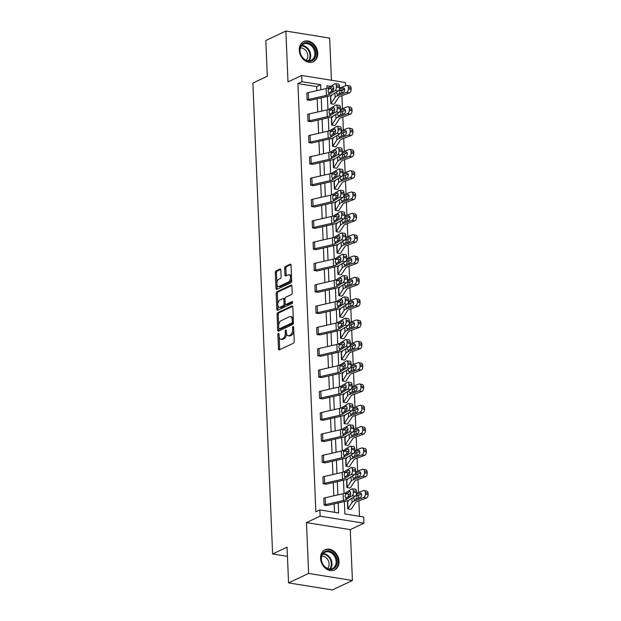 <?xml version="1.0" encoding="UTF-8"?>
<svg xmlns="http://www.w3.org/2000/svg" width="621" height="621" viewBox="0 0 621 621"><rect width="100%" height="100%" fill="white"/><g stroke="black" fill="none" stroke-linecap="round" stroke-linejoin="round"><path stroke-width="0.93" d="M278.402 333.438A0.986 0.536 -80.9 0 0 277.89 334.634L278.487 348.893A1.405 0.768 -80.9 0 0 279.054 349.91A1.405 0.768 -80.9 0 0 279.334 349.864L293.508 343.172A1.405 0.768 -80.9 0 0 294.238 341.465L293.64 327.205A0.986 0.536 -80.9 0 0 293.244 326.499A0.986 0.536 -80.9 0 0 293.05 326.53A0.986 0.536 -80.9 0 0 292.538 327.725L292.615 329.572A4.494 2.453 -80.9 0 1 290.279 335.053L289.099 335.612A4.494 2.453 -80.9 0 1 288.198 335.759A4.494 2.453 -80.9 0 1 286.397 332.507L286.32 330.659A0.986 0.536 -80.9 0 0 285.924 329.953A0.986 0.536 -80.9 0 0 285.73 329.984A0.986 0.536 -80.9 0 0 285.218 331.179L285.295 333.027A4.494 2.453 -80.9 0 1 282.951 338.507L281.771 339.066A4.494 2.453 -80.9 0 1 280.878 339.213A4.494 2.453 -80.9 0 1 279.07 335.961L278.992 334.114A0.986 0.536 -80.9 0 0 278.596 333.407A0.986 0.536 -80.9 0 0 278.402 333.438M317.727 53.142A11.162 8.756 -115.3 0 1 313.256 61.758A11.162 8.756 -115.3 0 1 299.26 50.177A11.162 8.756 -115.3 0 1 303.731 41.56A11.162 8.756 -115.3 0 1 317.727 53.142M339.027 561.361A11.162 8.756 -115.3 0 1 334.556 569.969A11.162 8.756 -115.3 0 1 320.56 558.395A11.162 8.756 -115.3 0 1 325.031 549.779A11.162 8.756 -115.3 0 1 339.027 561.361M352.41 580.488L332.351 589.95L288.555 582.902L308.614 573.439L352.41 580.488L350.275 529.635L363.914 523.2L320.125 516.16L319.862 509.934L338.624 512.954L338.204 502.971M331.443 80.256L329.673 38.098L285.877 31.05L288.012 81.902L301.651 75.467L345.447 82.508L345.579 85.783M288.555 582.902L287.057 547.163L272.611 553.971L252.879 83.074L267.317 76.259L265.819 40.512L285.877 31.05M280.847 269.995A1.405 0.768 -80.9 0 0 280.281 268.978A1.405 0.768 -80.9 0 0 280.001 269.025L276.019 270.903A1.405 0.768 -80.9 0 0 275.289 272.619L275.957 288.447A1.405 0.768 -80.9 0 0 276.516 289.464A1.405 0.768 -80.9 0 0 276.795 289.417L290.977 282.734A1.405 0.768 -80.9 0 0 291.707 281.018L291.039 265.183A1.405 0.768 -80.9 0 0 290.481 264.173A1.405 0.768 -80.9 0 0 290.201 264.212L285.396 266.479A1.405 0.768 -80.9 0 0 284.666 268.194L284.946 274.971A1.405 0.768 -80.9 0 0 285.513 275.988A1.405 0.768 -80.9 0 0 285.792 275.941L288.175 274.816A3.757 2.049 -80.9 0 1 288.92 274.699A3.757 2.049 -80.9 0 1 290.426 278.068A3.757 2.049 -80.9 0 1 288.478 281.996L279.139 286.397A3.757 2.049 -80.9 0 1 278.394 286.522A3.757 2.049 -80.9 0 1 276.888 283.145A3.757 2.049 -80.9 0 1 278.845 279.217L280.397 278.487A1.405 0.768 -80.9 0 0 281.127 276.772L280.847 269.995M350.275 529.635L306.479 522.595L308.614 573.439M306.479 522.595L320.125 516.16M316.834 90.666L316.663 86.591L297.901 83.579L315.848 511.828L319.862 509.934M297.901 83.579L301.915 81.685L301.651 75.467M277.773 312.627A1.405 0.768 -80.9 0 0 277.044 314.342L277.703 330.178A1.405 0.768 -80.9 0 0 278.27 331.195A1.405 0.768 -80.9 0 0 278.55 331.148L292.724 324.457A1.405 0.768 -80.9 0 0 293.454 322.741L292.794 306.914A1.405 0.768 -80.9 0 0 292.227 305.897A1.405 0.768 -80.9 0 0 291.948 305.943L277.773 312.627L278.953 312.821A1.405 0.768 -80.9 0 0 278.224 314.536L278.674 325.357M276.826 309.312L276.166 293.477A1.405 0.768 -80.9 0 1 276.896 291.769L291.07 285.078A1.405 0.768 -80.9 0 1 291.35 285.031A1.405 0.768 -80.9 0 1 291.917 286.048L292.204 292.825A1.405 0.768 -80.9 0 1 291.466 294.54L285.722 297.249A1.405 0.768 -80.9 0 0 284.992 298.965L285.179 303.459A1.405 0.768 -80.9 0 0 285.745 304.476A1.405 0.768 -80.9 0 0 286.025 304.43L292.01 301.604A0.986 0.536 -80.9 0 1 292.204 301.573A0.986 0.536 -80.9 0 1 292.592 302.458A0.986 0.536 -80.9 0 1 292.087 303.483L277.672 310.283A1.405 0.768 -80.9 0 1 277.393 310.329A1.405 0.768 -80.9 0 1 276.826 309.312L278.014 309.506L277.828 305.004M272.611 553.971L287.445 556.362M331.404 118.215A1.428 0.419 177.6 0 0 331.622 118.052L331.909 124.883A1.428 0.419 177.6 0 1 331.692 125.046L331.404 118.215L331.676 125.054L334.649 125.527A5.007 1.467 177.6 0 0 335.418 124.953L339.501 118.673A7.157 2.096 -2.4 0 1 341.146 117.625L350.26 114.225L347.574 113.635A2.864 1.832 -77.6 0 0 349.351 110.204L352.037 110.794A2.864 1.832 102.4 0 1 350.26 114.225M333.19 160.862A1.428 0.419 177.6 0 0 333.415 160.699L333.702 167.53A1.428 0.419 177.6 0 1 333.477 167.693L333.19 160.862L333.461 167.701L336.435 168.175A5.007 1.467 177.6 0 0 337.203 167.6L341.286 161.32A7.157 2.096 -2.4 0 1 342.932 160.272L352.045 156.88L349.367 156.282A2.864 1.832 -77.6 0 0 351.137 152.851L353.823 153.441A2.864 1.832 102.4 0 1 352.045 156.88M334.983 203.509A1.428 0.419 177.6 0 0 335.2 203.346L335.487 210.177A1.428 0.419 177.6 0 1 335.262 210.348L334.983 203.509L335.247 210.356L338.228 210.822A5.007 1.467 177.6 0 0 338.996 210.247L343.071 203.967A7.157 2.096 -2.4 0 1 344.717 202.92L353.838 199.527L351.152 198.93A2.864 1.832 -77.6 0 0 352.922 195.499L355.608 196.089A2.864 1.832 102.4 0 1 353.838 199.527M337.04 253.003L336.768 246.157L337.04 253.003L340.013 253.469A5.007 1.467 177.6 0 0 340.782 252.894L344.857 246.615A7.157 2.096 -2.4 0 1 346.51 245.567L355.623 242.174L352.938 241.577A2.864 1.832 -77.6 0 0 354.715 238.146L357.401 238.736A2.864 1.832 102.4 0 1 355.623 242.174M338.554 288.804A1.428 0.419 177.6 0 0 338.771 288.641L339.058 295.48A1.428 0.419 177.6 0 1 338.841 295.643L338.554 288.804L338.825 295.65L341.798 296.116A5.007 1.467 177.6 0 0 342.567 295.542L346.65 289.262A7.157 2.096 -2.4 0 1 348.296 288.214L357.409 284.822L354.723 284.232A2.864 1.832 -77.6 0 0 356.501 280.793L359.186 281.383A2.864 1.832 102.4 0 1 357.409 284.822M340.339 331.451A1.428 0.419 177.6 0 0 340.564 331.288L340.851 338.127A1.428 0.419 177.6 0 1 340.626 338.29L340.339 331.451L340.611 338.298L343.584 338.763A5.007 1.467 177.6 0 0 344.36 338.189L348.435 331.909A7.157 2.096 -2.4 0 1 350.081 330.861L359.202 327.469L356.516 326.879A2.864 1.832 -77.6 0 0 358.286 323.44L360.972 324.03A2.864 1.832 102.4 0 1 359.202 327.469M342.117 374.106L342.132 374.098A1.428 0.419 177.6 0 0 342.35 373.935L342.637 380.774A1.428 0.419 177.6 0 1 342.419 380.937L342.117 374.106L342.396 380.945L345.377 381.41A5.007 1.467 177.6 0 0 346.145 380.836L350.221 374.556A7.157 2.096 -2.4 0 1 351.874 373.508L360.987 370.116L358.301 369.526A2.864 1.832 -77.6 0 0 360.079 366.087L362.757 366.677A2.864 1.832 102.4 0 1 360.987 370.116M343.918 416.745A1.428 0.419 177.6 0 0 344.135 416.582L344.422 423.421A1.428 0.419 177.6 0 1 344.205 423.584L343.918 416.745L344.189 423.592L347.162 424.058A5.007 1.467 177.6 0 0 347.931 423.483L352.014 417.203A7.157 2.096 -2.4 0 1 353.66 416.155L362.773 412.763L360.087 412.173A2.864 1.832 -77.6 0 0 361.864 408.734L364.55 409.324A2.864 1.832 102.4 0 1 362.773 412.763M345.975 466.239L345.687 459.4L345.975 466.239L348.948 466.705A5.007 1.467 177.6 0 0 349.716 466.138L353.799 459.85A7.157 2.096 -2.4 0 1 355.445 458.803L364.558 455.41L361.88 454.82A2.864 1.832 -77.6 0 0 363.65 451.382L366.336 451.972A2.864 1.832 102.4 0 1 364.558 455.41M347.473 502.047L347.488 502.047A1.428 0.419 177.6 0 0 347.713 501.877L348.001 508.715A1.428 0.419 177.6 0 1 347.776 508.878L347.473 502.047L347.76 508.886L350.741 509.352A5.007 1.467 177.6 0 0 351.509 508.785L355.585 502.498A7.157 2.096 -2.4 0 1 357.23 501.45L366.351 498.058L363.665 497.468A2.864 1.832 -77.6 0 0 365.435 494.029L368.121 494.619A2.864 1.832 102.4 0 1 366.351 498.058M359.536 516.323L358.884 500.837M358.767 498.042L358.651 495.232M358.534 492.437L357.991 479.513M357.875 476.718L357.758 473.908M357.642 471.114L357.098 458.189M356.982 455.395L356.865 452.585M356.749 449.79L356.206 436.866M356.089 434.071L355.973 431.261M355.856 428.467L355.313 415.542M355.196 412.748L355.08 409.938M354.964 407.143L354.42 394.219M354.304 391.424L354.187 388.614M354.063 385.82L353.528 372.895M353.411 370.093L353.287 367.29M353.17 364.496L352.635 351.571M352.511 348.769L352.394 345.967M352.278 343.165L351.734 330.248M351.618 327.446L351.502 324.643M351.385 321.841L350.842 308.924M350.725 306.122L350.609 303.32M350.492 300.517L349.949 287.601M349.833 284.798L349.716 281.996M349.6 279.194L349.056 266.277M348.94 263.475L348.823 260.673M348.707 257.87L348.164 244.953M348.047 242.151L347.931 239.349M347.814 236.547L347.271 223.63M347.155 220.828L347.03 218.025M346.914 215.223L346.378 202.299M346.254 199.504L346.138 196.702M346.021 193.899L345.478 180.975M345.361 178.18L345.245 175.37M345.129 172.576L344.585 159.651M344.469 156.857L344.352 154.047M344.236 151.252L343.692 138.328M343.576 135.533L343.46 132.723M343.343 129.929L342.8 117.004M342.683 114.21L342.567 111.4M342.45 108.605L341.907 95.681M341.791 92.886L341.697 90.619L340.665 90.456M333.601 89.323L332.103 89.082M346.58 480.724L346.596 480.716A1.428 0.419 177.6 0 0 346.821 480.553L347.108 487.392A1.428 0.419 177.6 0 1 346.883 487.555L346.58 480.724L346.867 487.563L349.84 488.028A5.007 1.467 177.6 0 0 350.609 487.462L354.692 481.174A7.157 2.096 -2.4 0 1 356.338 480.126L365.451 476.734L362.773 476.144A2.864 1.832 -77.6 0 0 364.543 472.705L367.228 473.295A2.864 1.832 102.4 0 1 365.451 476.734M344.795 438.077L344.81 438.069A1.428 0.419 177.6 0 0 345.028 437.906L345.315 444.745A1.428 0.419 177.6 0 1 345.097 444.908L344.795 438.077L345.082 444.915L348.055 445.381A5.007 1.467 177.6 0 0 348.823 444.807L352.907 438.527A7.157 2.096 -2.4 0 1 354.552 437.479L363.665 434.087L360.98 433.497A2.864 1.832 -77.6 0 0 362.757 430.058L365.443 430.648A2.864 1.832 102.4 0 1 363.665 434.087M343.009 395.43L343.025 395.422A1.428 0.419 177.6 0 0 343.242 395.259L343.529 402.098A1.428 0.419 177.6 0 1 343.312 402.261L343.009 395.43L343.297 402.268L346.27 402.734A5.007 1.467 177.6 0 0 347.038 402.16L351.113 395.88A7.157 2.096 -2.4 0 1 352.767 394.832L361.88 391.44L359.194 390.85A2.864 1.832 -77.6 0 0 360.972 387.411L363.65 388.001A2.864 1.832 102.4 0 1 361.88 391.44M341.503 359.621L341.24 352.775L341.503 359.621L344.484 360.087A5.007 1.467 177.6 0 0 345.253 359.512L349.328 353.233A7.157 2.096 -2.4 0 1 350.974 352.185L360.095 348.792L357.409 348.202A2.864 1.832 -77.6 0 0 359.179 344.764L361.864 345.354A2.864 1.832 102.4 0 1 360.095 348.792M339.446 310.127A1.428 0.419 177.6 0 0 339.671 309.964L339.951 316.803A1.428 0.419 177.6 0 1 339.734 316.966L339.446 310.127L339.718 316.974L342.691 317.44A5.007 1.467 177.6 0 0 343.46 316.865L347.543 310.585A7.157 2.096 -2.4 0 1 349.188 309.537L358.301 306.145L355.623 305.555A2.864 1.832 -77.6 0 0 357.393 302.116L360.079 302.706A2.864 1.832 102.4 0 1 358.301 306.145M337.661 267.48A1.428 0.419 177.6 0 0 337.878 267.317L338.166 274.156A1.428 0.419 177.6 0 1 337.948 274.319L337.661 267.48L337.933 274.327L340.906 274.793A5.007 1.467 177.6 0 0 341.674 274.218L345.757 267.938A7.157 2.096 -2.4 0 1 347.403 266.89L356.516 263.498L353.83 262.908A2.864 1.832 -77.6 0 0 355.608 259.469L358.294 260.059A2.864 1.832 102.4 0 1 356.516 263.498M335.876 224.833A1.428 0.419 177.6 0 0 336.093 224.67L336.38 231.509A1.428 0.419 177.6 0 1 336.163 231.672L335.876 224.833L336.147 231.68L339.12 232.145A5.007 1.467 177.6 0 0 339.889 231.571L343.964 225.291A7.157 2.096 -2.4 0 1 345.618 224.243L354.731 220.851L352.045 220.253A2.864 1.832 -77.6 0 0 353.823 216.822L356.501 217.412A2.864 1.832 102.4 0 1 354.731 220.851M334.082 182.186A1.428 0.419 177.6 0 0 334.308 182.023L334.595 188.854A1.428 0.419 177.6 0 1 334.37 189.025L334.082 182.186L334.354 189.025L337.335 189.498A5.007 1.467 177.6 0 0 338.103 188.924L342.179 182.644A7.157 2.096 -2.4 0 1 343.824 181.596L352.945 178.204L350.26 177.606A2.864 1.832 -77.6 0 0 352.029 174.175L354.715 174.765A2.864 1.832 102.4 0 1 352.945 178.204M332.297 139.539A1.428 0.419 177.6 0 0 332.514 139.376L332.802 146.207A1.428 0.419 177.6 0 1 332.584 146.37L332.297 139.539L332.569 146.377L335.542 146.851A5.007 1.467 177.6 0 0 336.31 146.277L340.393 139.997A7.157 2.096 -2.4 0 1 342.039 138.949L351.152 135.549L348.474 134.959A2.864 1.832 -77.6 0 0 350.244 131.528L352.93 132.118A2.864 1.832 102.4 0 1 351.152 135.549M330.783 103.73L330.512 96.892L330.783 103.73L333.756 104.204A5.007 1.467 177.6 0 0 334.525 103.629L338.6 97.35A7.157 2.096 -2.4 0 1 340.254 96.302L349.367 92.902L346.681 92.312A2.864 1.832 -77.6 0 0 348.459 88.873L351.144 89.471A2.864 1.832 102.4 0 1 349.367 92.902M344.376 501.566L344.896 513.963L363.658 516.982L363.914 523.2M341.697 90.619L344.616 89.245M330.76 86.327L326.949 85.714L327.057 88.306M327.391 96.41L327.95 109.63M328.292 117.734L328.843 130.953M329.184 139.057L329.735 152.277M330.077 160.381L330.628 173.601M330.97 181.705L331.521 194.924M331.862 203.028L332.414 216.248M332.755 224.352L333.314 237.571M333.648 245.675L334.207 258.895M334.54 266.999L335.099 280.218M335.441 288.323L335.992 301.542M336.334 309.646L336.885 322.866M337.226 330.977L337.777 344.189M338.119 352.301L338.67 365.513M339.012 373.625L339.563 386.836M339.904 394.948L340.463 408.16M340.797 416.272L341.356 429.484M341.697 437.595L342.249 450.807M342.59 458.919L343.141 472.139M343.483 480.243L344.034 493.462M340.091 87.825L339.54 87.74M320.886 89.742L320.669 84.704L301.915 81.685M337.863 494.898L337.312 481.648M336.97 473.575L336.419 460.324M336.077 452.251L335.519 439M335.185 430.927L334.626 417.677M334.292 409.604L333.733 396.353M333.399 388.28L332.84 375.03M332.499 366.957L331.948 353.706M331.606 345.633L331.055 332.382M330.714 324.309L330.162 311.059M329.821 302.986L329.262 289.728M328.928 281.662L328.369 268.404M328.035 260.339L327.477 247.08M327.143 239.007L326.584 225.757M326.242 217.684L325.691 204.433M325.35 196.36L324.799 183.11M324.457 175.037L323.906 161.786M323.564 153.713L323.013 140.462M322.672 132.389L322.113 119.139M321.779 111.066L321.22 97.815M316.663 86.591L320.669 84.704M334.502 512.294L334.152 503.895M333.811 495.822L333.26 482.571M332.918 474.498L332.367 461.248M332.025 453.175L331.467 439.924M331.133 431.851L330.574 418.601M330.24 410.528L329.681 397.277M329.347 389.204L328.788 375.946M328.447 367.88L327.896 354.622M327.554 346.557L327.003 333.298M326.662 325.225L326.11 311.975M325.769 303.902L325.21 290.651M324.876 282.578L324.317 269.328M323.983 261.255L323.425 248.004M323.091 239.931L322.532 226.681M322.19 218.608L321.639 205.357M321.298 197.284L320.746 184.033M320.405 175.96L319.854 162.71M319.512 154.637L318.953 141.386M318.62 133.313L318.061 120.063M317.727 111.99L317.168 98.739M339.532 87.445A2.864 1.273 96.3 0 1 338.352 90.977L332.103 94.827A10.736 3.152 177.6 0 1 328.354 96.193L310.492 100.26A1.428 0.419 -2.4 0 0 310.081 100.392L307.108 99.927L306.836 93.08A5.007 1.467 -2.4 0 1 308.272 92.614L326.126 88.547A7.157 2.096 177.6 0 0 328.625 87.639L334.882 83.788A2.864 1.273 -83.7 0 1 335.309 83.672A2.864 1.273 -83.7 0 1 336.287 85.721L336.349 87.087L339.532 87.445L339.477 86.071L336.287 85.721M340.424 108.768A2.864 1.273 96.3 0 1 339.245 112.3L332.996 116.15A10.736 3.152 177.6 0 1 329.246 117.516L311.385 121.584A1.428 0.419 -2.4 0 0 310.981 121.716L308 121.25L307.729 114.404A5.007 1.467 -2.4 0 1 309.165 113.938L327.019 109.878A7.157 2.096 177.6 0 0 329.518 108.962L335.775 105.112A2.864 1.273 -83.7 0 1 336.202 104.996A2.864 1.273 -83.7 0 1 337.18 107.045L337.242 108.411L340.424 108.768L340.37 107.394L337.18 107.045M341.317 130.092A2.864 1.273 96.3 0 1 340.137 133.624L333.888 137.474A10.736 3.152 177.6 0 1 330.139 138.84L312.278 142.908A1.428 0.419 -2.4 0 0 311.874 143.04L308.893 142.574L308.629 135.727A5.007 1.467 -2.4 0 1 310.058 135.262L327.911 131.202A7.157 2.096 177.6 0 0 330.419 130.286L336.667 126.436A2.864 1.273 -83.7 0 1 337.094 126.319A2.864 1.273 -83.7 0 1 338.072 128.368L338.135 129.735L341.317 130.092L341.263 128.718L338.072 128.368M342.218 151.415A2.864 1.273 96.3 0 1 341.03 154.947L334.781 158.797A10.736 3.152 177.6 0 1 331.032 160.164L313.17 164.231A1.428 0.419 -2.4 0 0 312.767 164.363L309.794 163.897L309.522 157.051A5.007 1.467 -2.4 0 1 310.95 156.585L328.812 152.525A7.157 2.096 177.6 0 0 331.311 151.609L337.56 147.759A2.864 1.273 -83.7 0 1 337.987 147.643A2.864 1.273 -83.7 0 1 338.973 149.692L339.027 151.058L342.218 151.415L342.155 150.049L338.973 149.692M343.11 172.739A2.864 1.273 96.3 0 1 341.93 176.271L335.674 180.121A10.736 3.152 177.6 0 1 331.925 181.487L314.071 185.555A1.428 0.419 -2.4 0 0 313.659 185.687L310.686 185.221L310.415 178.374A5.007 1.467 -2.4 0 1 311.843 177.909L329.704 173.849A7.157 2.096 177.6 0 0 332.204 172.933L338.453 169.083A2.864 1.273 -83.7 0 1 338.887 168.966A2.864 1.273 -83.7 0 1 339.866 171.016L339.92 172.382L343.11 172.739L343.048 171.373L339.866 171.016M344.003 194.062A2.864 1.273 96.3 0 1 342.823 197.594L336.566 201.445A10.736 3.152 177.6 0 1 332.817 202.811L314.963 206.878A1.428 0.419 -2.4 0 0 314.552 207.01L311.579 206.545L311.307 199.698A5.007 1.467 -2.4 0 1 312.736 199.232L330.597 195.173A7.157 2.096 177.6 0 0 333.097 194.257L339.345 190.406A2.864 1.273 -83.7 0 1 339.78 190.29A2.864 1.273 -83.7 0 1 340.758 192.339L340.813 193.705L344.003 194.062L343.941 192.696L340.758 192.339M344.896 215.386A2.864 1.273 96.3 0 1 343.716 218.918L337.467 222.768A10.736 3.152 177.6 0 1 333.71 224.134L315.856 228.202A1.428 0.419 -2.4 0 0 315.445 228.334L312.472 227.868L312.2 221.022A5.007 1.467 -2.4 0 1 313.628 220.556L331.49 216.496A7.157 2.096 177.6 0 0 333.989 215.58L340.238 211.73A2.864 1.273 -83.7 0 1 340.673 211.614A2.864 1.273 -83.7 0 1 341.651 213.663L341.705 215.029L344.896 215.386L344.841 214.02L341.651 213.663M345.788 236.71A2.864 1.273 96.3 0 1 344.608 240.242L338.36 244.092A10.736 3.152 177.6 0 1 334.61 245.458L316.749 249.526A1.428 0.419 -2.4 0 0 316.337 249.658L313.364 249.192L313.093 242.353A5.007 1.467 -2.4 0 1 314.529 241.887L332.382 237.82A7.157 2.096 177.6 0 0 334.882 236.904L341.139 233.054A2.864 1.273 -83.7 0 1 341.566 232.945A2.864 1.273 -83.7 0 1 342.544 234.986L342.606 236.353L345.788 236.71L345.734 235.343L342.544 234.986M346.681 258.033A2.864 1.273 96.3 0 1 345.501 261.565L339.252 265.415A10.736 3.152 177.6 0 1 335.503 266.782L317.642 270.849A1.428 0.419 -2.4 0 0 317.23 270.981L314.257 270.515L313.985 263.677A5.007 1.467 -2.4 0 1 315.421 263.211L333.275 259.143A7.157 2.096 177.6 0 0 335.775 258.227L342.031 254.377A2.864 1.273 -83.7 0 1 342.458 254.268A2.864 1.273 -83.7 0 1 343.436 256.31L343.498 257.676L346.681 258.033L346.627 256.667L343.436 256.31M347.574 279.357A2.864 1.273 96.3 0 1 346.394 282.889L340.145 286.747A10.736 3.152 177.6 0 1 336.396 288.105L318.534 292.173A1.428 0.419 -2.4 0 0 318.131 292.305L315.15 291.839L314.886 285A5.007 1.467 -2.4 0 1 316.314 284.534L334.168 280.467A7.157 2.096 177.6 0 0 336.675 279.559L342.924 275.701A2.864 1.273 -83.7 0 1 343.351 275.592A2.864 1.273 -83.7 0 1 344.329 277.634L344.391 279L347.574 279.357L347.519 277.991L344.329 277.634M348.474 300.68A2.864 1.273 96.3 0 1 347.286 304.212L341.038 308.07A10.736 3.152 177.6 0 1 337.288 309.429L319.427 313.496A1.428 0.419 -2.4 0 0 319.023 313.628L316.042 313.163L315.779 306.324A5.007 1.467 -2.4 0 1 317.207 305.858L335.068 301.79A7.157 2.096 177.6 0 0 337.568 300.882L343.817 297.024A2.864 1.273 -83.7 0 1 344.244 296.916A2.864 1.273 -83.7 0 1 345.229 298.957L345.284 300.323L348.474 300.68L348.412 299.314L345.229 298.957M349.367 322.004A2.864 1.273 96.3 0 1 348.187 325.536L341.93 329.394A10.736 3.152 177.6 0 1 338.181 330.752L320.327 334.82A1.428 0.419 -2.4 0 0 319.916 334.952L316.943 334.486L316.671 327.647A5.007 1.467 -2.4 0 1 318.099 327.182L335.961 323.114A7.157 2.096 177.6 0 0 338.461 322.206L344.709 318.348A2.864 1.273 -83.7 0 1 345.144 318.239A2.864 1.273 -83.7 0 1 346.122 320.281L346.176 321.647L349.367 322.004L349.305 320.638L346.122 320.281M350.26 343.328A2.864 1.273 96.3 0 1 349.08 346.86L342.823 350.718A10.736 3.152 177.6 0 1 339.074 352.076L321.22 356.144A1.428 0.419 -2.4 0 0 320.809 356.275L317.836 355.81L317.564 348.971A5.007 1.467 -2.4 0 1 318.992 348.505L336.854 344.438A7.157 2.096 177.6 0 0 339.353 343.529L345.602 339.671A2.864 1.273 -83.7 0 1 346.037 339.563A2.864 1.273 -83.7 0 1 347.015 341.604L347.069 342.971L350.26 343.328L350.197 341.961L347.015 341.604M351.152 364.651A2.864 1.273 96.3 0 1 349.972 368.183L343.724 372.041A10.736 3.152 177.6 0 1 339.966 373.407L322.113 377.467A1.428 0.419 -2.4 0 0 321.701 377.599L318.728 377.133L318.457 370.295A5.007 1.467 -2.4 0 1 319.885 369.829L337.746 365.761A7.157 2.096 177.6 0 0 340.246 364.853L346.495 360.995A2.864 1.273 -83.7 0 1 346.929 360.886A2.864 1.273 -83.7 0 1 347.907 362.928L347.962 364.294L351.152 364.651L351.098 363.285L347.907 362.928M352.045 385.975A2.864 1.273 96.3 0 1 350.865 389.507L344.616 393.365A10.736 3.152 177.6 0 1 340.859 394.731L323.005 398.791A1.428 0.419 -2.4 0 0 322.594 398.93L319.621 398.457L319.349 391.618A5.007 1.467 -2.4 0 1 320.785 391.152L338.639 387.085A7.157 2.096 177.6 0 0 341.139 386.177L347.387 382.319A2.864 1.273 -83.7 0 1 347.822 382.21A2.864 1.273 -83.7 0 1 348.8 384.252L348.855 385.618L352.045 385.975L351.991 384.609L348.8 384.252M352.938 407.298A2.864 1.273 96.3 0 1 351.758 410.83L345.509 414.688A10.736 3.152 177.6 0 1 341.76 416.054L323.898 420.114A1.428 0.419 -2.4 0 0 323.487 420.254L320.514 419.78L320.242 412.942A5.007 1.467 -2.4 0 1 321.678 412.476L339.532 408.408A7.157 2.096 177.6 0 0 342.031 407.5L348.288 403.642A2.864 1.273 -83.7 0 1 348.715 403.534A2.864 1.273 -83.7 0 1 349.693 405.575L349.755 406.941L352.938 407.298L352.883 405.932L349.693 405.575M353.83 428.622A2.864 1.273 96.3 0 1 352.65 432.154L346.402 436.012A10.736 3.152 177.6 0 1 342.652 437.378L324.791 441.438A1.428 0.419 -2.4 0 0 324.387 441.578L321.406 441.104L321.135 434.265A5.007 1.467 -2.4 0 1 322.571 433.8L340.424 429.732A7.157 2.096 177.6 0 0 342.924 428.824L349.181 424.966A2.864 1.273 -83.7 0 1 349.607 424.857A2.864 1.273 -83.7 0 1 350.586 426.899L350.648 428.265L353.83 428.622L353.776 427.256L350.586 426.899M354.723 449.946A2.864 1.273 96.3 0 1 353.543 453.477L347.294 457.335A10.736 3.152 177.6 0 1 343.545 458.702L325.683 462.761A1.428 0.419 -2.4 0 0 325.28 462.901L322.299 462.428L322.035 455.589A5.007 1.467 -2.4 0 1 323.463 455.123L341.317 451.056A7.157 2.096 177.6 0 0 343.824 450.147L350.073 446.289A2.864 1.273 -83.7 0 1 350.5 446.181A2.864 1.273 -83.7 0 1 351.486 448.222L351.54 449.588L354.723 449.946L354.669 448.579L351.486 448.222M355.623 471.269A2.864 1.273 96.3 0 1 354.444 474.801L348.187 478.659A10.736 3.152 177.6 0 1 344.438 480.025L326.584 484.085A1.428 0.419 -2.4 0 0 326.172 484.225L323.199 483.751L322.928 476.912A5.007 1.467 -2.4 0 1 324.356 476.447L342.218 472.379A7.157 2.096 177.6 0 0 344.717 471.471L350.966 467.613A2.864 1.273 -83.7 0 1 351.393 467.504A2.864 1.273 -83.7 0 1 352.379 469.546L352.433 470.92L355.623 471.269L355.561 469.903L352.379 469.546M356.516 492.593A2.864 1.273 96.3 0 1 355.336 496.125L349.08 499.983A10.736 3.152 177.6 0 1 345.33 501.349L327.477 505.416A1.428 0.419 -2.4 0 0 327.065 505.548L324.092 505.075L323.82 498.236A5.007 1.467 -2.4 0 1 325.249 497.77L343.11 493.703A7.157 2.096 177.6 0 0 345.61 492.795L351.859 488.937A2.864 1.273 -83.7 0 1 352.293 488.828A2.864 1.273 -83.7 0 1 353.271 490.869L353.326 492.243L356.516 492.593L356.454 491.227L353.271 490.869M280.878 339.213L282.058 339.4A4.494 2.453 -80.9 0 0 282.951 339.26L281.771 339.066M286.483 333.33A4.494 2.453 -80.9 0 1 284.139 338.701L282.951 339.26M288.198 335.759L289.386 335.945A4.494 2.453 -80.9 0 0 290.279 335.798L289.099 335.612M293.787 330.636A4.494 2.453 -80.9 0 1 291.459 335.247L290.279 335.798M279.155 336.792L279.675 349.08A1.405 0.768 -80.9 0 0 279.784 349.654M292.677 306.347L278.953 312.821M278.813 328.548L278.891 330.364A1.405 0.768 -80.9 0 0 279 330.931M278.744 328.183A0.986 0.536 -80.9 0 0 279.139 328.889A0.986 0.536 -80.9 0 0 279.334 328.858L291.777 322.99A0.986 0.536 -80.9 0 0 292.289 321.787L292.212 319.846A4.494 2.453 -80.9 0 0 290.403 316.594A4.494 2.453 -80.9 0 0 289.51 316.741L281.002 320.754A4.494 2.453 -80.9 0 0 278.666 326.235L278.744 328.183M280.149 328.99A0.986 0.536 -80.9 0 0 280.327 329.083A0.986 0.536 -80.9 0 0 280.521 329.052L279.334 328.858M293.438 322.392A0.986 0.536 -80.9 0 1 292.965 323.176L280.521 329.052M293.306 319.202A4.494 2.453 -80.9 0 0 291.583 316.788L290.403 316.594M277.797 304.274L277.346 293.671L276.166 293.477M291.808 285.481L278.084 291.955A1.405 0.768 -80.9 0 0 277.346 293.671M285.745 304.476L286.925 304.663A1.405 0.768 -80.9 0 0 287.205 304.616L292.576 302.085M279.753 300.067A3.757 2.049 -80.9 0 0 277.804 303.995A3.757 2.049 -80.9 0 0 279.31 307.364A3.757 2.049 -80.9 0 0 280.055 307.24L283.347 305.695A1.405 0.768 -80.9 0 0 284.076 303.98L283.89 299.485A1.405 0.768 -80.9 0 0 283.323 298.468A1.405 0.768 -80.9 0 0 283.044 298.515L279.753 300.067M279.31 307.364L280.49 307.558A3.757 2.049 -80.9 0 0 281.235 307.434L280.055 307.24M285.249 303.91L285.256 304.166A1.405 0.768 -80.9 0 1 284.527 305.881L281.235 307.434M285 299.229A1.405 0.768 -80.9 0 0 284.503 298.662L283.323 298.468M278.014 309.506A1.405 0.768 -80.9 0 0 278.123 310.073M278.394 286.522L279.582 286.708A3.757 2.049 -80.9 0 0 280.327 286.591L279.139 286.397M291.598 278.402A3.757 2.049 -80.9 0 1 289.658 282.182L280.327 286.591M291.528 276.85A3.757 2.049 -80.9 0 0 290.108 274.886L288.92 274.699M290.931 264.616L286.576 266.673A1.405 0.768 -80.9 0 0 285.846 268.388L286.134 275.157A1.405 0.768 -80.9 0 0 286.242 275.732M276.966 284.558L277.137 288.641A1.405 0.768 -80.9 0 0 277.253 289.207M280.731 269.429L277.207 271.09A1.405 0.768 -80.9 0 0 276.477 272.805L276.904 282.997M348.001 508.715L352.076 502.436A10.736 3.152 -2.4 0 1 354.552 500.86L363.665 497.468M347.713 501.877L348.862 500.115M356.508 493.19L363.378 490.629A2.864 1.832 -77.6 0 1 364.108 490.567L366.794 491.164A2.864 1.832 102.4 0 1 368.067 493.253L368.121 494.619M361.119 493.369L360.033 493.128A2.29 1.467 102.4 0 1 360.615 493.082A2.29 1.467 102.4 0 1 361.632 494.751A2.29 1.467 102.4 0 1 360.211 497.499L354.257 499.587M354.552 500.86L354.498 499.595L353.295 497.926M368.067 493.253L365.381 492.663L365.435 494.029M365.381 492.663A2.864 1.832 -77.6 0 0 364.108 490.567M360.033 493.128L356.291 494.518M355.973 495.341L357.704 495.589L361.546 494.153M357.704 495.589L357.005 496.086L356.415 498.911M324.092 505.075L324.108 505.067A5.007 1.467 -2.4 0 1 325.536 504.601L343.397 500.542A7.157 2.096 177.6 0 0 345.897 499.626L352.146 495.775A2.864 1.273 -83.7 0 0 353.326 492.243M350.71 493.229L348.847 494.417L347.954 497.072M352.293 488.828L355.476 489.177A2.864 1.273 96.3 0 1 356.454 491.227M345.672 494.262L349.576 491.607A2.29 1.017 96.3 0 1 349.926 491.514A2.29 1.017 96.3 0 1 350.71 493.152A2.29 1.017 96.3 0 1 349.763 495.977L345.835 498.158L345.09 496.544L345.61 492.795M346.324 498.104L345.835 498.158L345.897 499.626M347.108 487.392L351.183 481.104A10.736 3.152 -2.4 0 1 353.652 479.536L362.773 476.144M346.821 480.553L347.962 478.791M355.616 471.867L362.485 469.305A2.864 1.832 -77.6 0 1 363.215 469.243L365.901 469.841A2.864 1.832 102.4 0 1 367.174 471.929L367.228 473.295M360.227 472.045L359.132 471.805A2.29 1.467 102.4 0 1 359.722 471.758A2.29 1.467 102.4 0 1 360.739 473.427A2.29 1.467 102.4 0 1 359.318 476.175L353.365 478.263M353.652 479.536L353.605 478.271L352.402 476.602M367.174 471.929L364.488 471.339L364.543 472.705M364.488 471.339A2.864 1.832 -77.6 0 0 363.215 469.243M359.132 471.805L355.398 473.194M355.08 474.017L356.803 474.265L360.654 472.829M356.803 474.265L356.112 474.762L355.522 477.588M345.99 466.231A1.428 0.419 177.6 0 0 346.207 466.068L350.291 459.781A10.736 3.152 -2.4 0 1 352.759 458.213L361.88 454.82M345.687 459.4L345.703 459.393A1.428 0.419 177.6 0 0 345.92 459.23L347.069 457.467M354.723 450.543L361.593 447.982A2.864 1.832 -77.6 0 1 362.322 447.92L365.001 448.517A2.864 1.832 102.4 0 1 366.281 450.605L366.336 451.972M359.334 450.722L358.239 450.481A2.29 1.467 102.4 0 1 358.829 450.435A2.29 1.467 102.4 0 1 359.846 452.104A2.29 1.467 102.4 0 1 358.426 454.851L352.472 456.94M352.759 458.213L352.705 456.947L351.509 455.278M366.281 450.605L363.595 450.015L363.65 451.382M363.595 450.015A2.864 1.832 -77.6 0 0 362.322 447.92M358.239 450.481L354.506 451.871M354.187 452.693L355.911 452.942L359.753 451.506M355.911 452.942L355.22 453.439L354.63 456.264M323.199 483.751L323.215 483.743A5.007 1.467 -2.4 0 1 324.643 483.278L342.497 479.21A7.157 2.096 177.6 0 0 345.004 478.302L351.253 474.452A2.864 1.273 -83.7 0 0 352.433 470.92M349.817 471.906L347.954 473.093L347.054 475.748M351.393 467.504L354.583 467.854A2.864 1.273 96.3 0 1 355.561 469.903M344.779 472.938L348.684 470.283A2.29 1.017 96.3 0 1 349.033 470.19A2.29 1.017 96.3 0 1 349.817 471.828A2.29 1.017 96.3 0 1 348.87 474.654L344.942 476.835L344.197 475.22L344.717 471.471M345.431 476.781L344.942 476.835L345.004 478.302M322.035 455.589L322.315 462.42A5.007 1.467 -2.4 0 1 323.751 461.954L341.604 457.887A7.157 2.096 177.6 0 0 344.112 456.978L350.36 453.128A2.864 1.273 -83.7 0 0 351.54 449.588M348.924 450.582L347.061 451.77L346.161 454.417M350.5 446.181L353.691 446.53A2.864 1.273 96.3 0 1 354.669 448.579M343.887 451.614L347.791 448.96A2.29 1.017 96.3 0 1 348.14 448.867A2.29 1.017 96.3 0 1 348.917 450.504A2.29 1.017 96.3 0 1 347.977 453.33L344.05 455.511L343.304 453.897L343.824 450.147M344.539 455.449L344.05 455.511L344.112 456.978M333.485 568.813A9.657 7.576 -115.3 0 1 322.423 563.682A9.657 7.576 -115.3 0 1 324.822 551.549A9.657 7.576 -115.3 0 1 335.876 556.68A9.657 7.576 -115.3 0 1 333.485 568.813M324.744 552.38A8.942 7.017 64.7 0 0 322.462 563.488A8.942 7.017 64.7 0 0 332.569 568.456A8.942 7.017 64.7 0 0 332.763 568.362A8.942 7.017 64.7 0 0 335.037 557.254A8.942 7.017 64.7 0 0 324.938 552.279A8.942 7.017 64.7 0 0 324.744 552.38M333.578 570.35A11.093 8.702 64.7 0 0 333.881 570.21A11.093 8.702 64.7 0 0 334.121 570.094A11.093 8.702 64.7 0 0 336.947 556.315A11.093 8.702 64.7 0 0 324.418 550.152A11.093 8.702 64.7 0 0 324.178 550.268A11.093 8.702 64.7 0 0 324.123 550.299M321.717 556.183A7.041 5.527 -115.3 0 1 328.268 560.6A7.041 5.527 -115.3 0 1 327.508 568.456M312.184 60.594A9.657 7.576 -115.3 0 1 301.123 55.463A9.657 7.576 -115.3 0 1 303.522 43.33A9.657 7.576 -115.3 0 1 314.575 48.461A9.657 7.576 -115.3 0 1 312.184 60.594M303.444 44.161A8.942 7.017 64.7 0 0 301.162 55.269A8.942 7.017 64.7 0 0 311.268 60.237A8.942 7.017 64.7 0 0 311.463 60.144A8.942 7.017 64.7 0 0 313.737 49.036A8.942 7.017 64.7 0 0 303.63 44.06A8.942 7.017 64.7 0 0 303.444 44.161M312.278 62.131A11.093 8.702 64.7 0 0 312.58 61.991A11.093 8.702 64.7 0 0 312.821 61.875A11.093 8.702 64.7 0 0 315.647 48.096A11.093 8.702 64.7 0 0 303.118 41.933A11.093 8.702 64.7 0 0 302.877 42.049A11.093 8.702 64.7 0 0 302.823 42.081M300.417 47.964A7.041 5.527 -115.3 0 1 306.968 52.381A7.041 5.527 -115.3 0 1 306.207 60.237M345.315 444.745L349.398 438.457A10.736 3.152 -2.4 0 1 351.866 436.889L360.98 433.497M345.028 437.906L346.176 436.144M353.83 429.22L360.692 426.658A2.864 1.832 -77.6 0 1 361.43 426.596L364.108 427.194A2.864 1.832 102.4 0 1 365.381 429.282L365.443 430.648M358.441 429.398L357.347 429.158A2.29 1.467 102.4 0 1 357.929 429.111A2.29 1.467 102.4 0 1 358.954 430.78A2.29 1.467 102.4 0 1 357.533 433.528L351.579 435.616M351.866 436.889L351.812 435.624L350.617 433.955M365.381 429.282L362.703 428.692L362.757 430.058M362.703 428.692A2.864 1.832 -77.6 0 0 361.43 426.596M357.347 429.158L353.605 430.547M353.295 431.37L355.018 431.618L358.86 430.182M355.018 431.618L354.327 432.115L353.737 434.941M321.135 434.265L321.422 441.096A5.007 1.467 -2.4 0 1 322.858 440.631L340.712 436.563A7.157 2.096 177.6 0 0 343.211 435.655L349.468 431.805A2.864 1.273 -83.7 0 0 350.648 428.265M348.032 429.258L346.169 430.446L345.268 433.093M349.607 424.857L352.798 425.206A2.864 1.273 96.3 0 1 353.776 427.256M342.986 430.291L346.898 427.636A2.29 1.017 96.3 0 1 347.24 427.543A2.29 1.017 96.3 0 1 348.024 429.181A2.29 1.017 96.3 0 1 347.085 432.006L343.149 434.188L342.412 432.573L342.924 428.824M343.646 434.126L343.149 434.188L343.211 435.655M344.422 423.421L348.505 417.133A10.736 3.152 -2.4 0 1 350.974 415.565L360.087 412.173M344.135 416.582L345.284 414.82M352.938 407.896L359.8 405.334A2.864 1.832 -77.6 0 1 360.529 405.272L363.215 405.87A2.864 1.832 102.4 0 1 364.488 407.958L364.55 409.324M357.549 408.075L356.454 407.834A2.29 1.467 102.4 0 1 357.036 407.787A2.29 1.467 102.4 0 1 358.053 409.456A2.29 1.467 102.4 0 1 356.64 412.204L350.686 414.292M350.974 415.565L350.919 414.3L349.724 412.631M364.488 407.958L361.802 407.368L361.864 408.734M361.802 407.368A2.864 1.832 -77.6 0 0 360.529 405.272M356.454 407.834L352.712 409.223M352.402 410.046L354.125 410.295L357.968 408.859M354.125 410.295L353.434 410.792L352.844 413.617M320.514 419.78L320.529 419.773A5.007 1.467 -2.4 0 1 321.965 419.307L339.819 415.239A7.157 2.096 177.6 0 0 342.318 414.331L348.575 410.481A2.864 1.273 -83.7 0 0 349.755 406.941M347.139 407.935L345.276 409.123L344.376 411.77M348.715 403.534L351.905 403.883A2.864 1.273 96.3 0 1 352.883 405.932M342.093 408.967L346.006 406.313A2.29 1.017 96.3 0 1 346.347 406.219A2.29 1.017 96.3 0 1 347.131 407.857A2.29 1.017 96.3 0 1 346.192 410.683L342.256 412.856L341.519 411.249L342.031 407.5M342.753 412.802L342.256 412.856L342.318 414.331M343.529 402.098L347.605 395.81A10.736 3.152 -2.4 0 1 350.081 394.242L359.194 390.85M343.242 395.259L344.391 393.497M352.037 386.572L358.907 384.011A2.864 1.832 -77.6 0 1 359.637 383.949L362.322 384.539A2.864 1.832 102.4 0 1 363.595 386.635L363.65 388.001M356.656 386.751L355.561 386.51A2.29 1.467 102.4 0 1 356.144 386.464A2.29 1.467 102.4 0 1 357.16 388.133A2.29 1.467 102.4 0 1 355.748 390.881L349.794 392.969M350.081 394.242L350.027 392.977L348.831 391.308M363.595 386.635L360.91 386.045L360.972 387.411M360.91 386.045A2.864 1.832 -77.6 0 0 359.637 383.949M355.561 386.51L351.82 387.9M351.509 388.723L353.233 388.963L357.075 387.535M353.233 388.963L352.542 389.468L351.952 392.293M319.349 391.618L319.636 398.449A5.007 1.467 -2.4 0 1 321.065 397.983L338.926 393.916A7.157 2.096 177.6 0 0 341.426 393.008L347.675 389.15A2.864 1.273 -83.7 0 0 348.855 385.618M346.239 386.611L344.383 387.799L343.483 390.446M347.822 382.21L351.005 382.559A2.864 1.273 96.3 0 1 351.991 384.609M341.201 387.644L345.113 384.989A2.29 1.017 96.3 0 1 345.455 384.896A2.29 1.017 96.3 0 1 346.239 386.534A2.29 1.017 96.3 0 1 345.292 389.359L341.364 391.533L340.626 389.926L341.139 386.177M341.853 391.478L341.364 391.533L341.426 393.008M342.637 380.774L346.712 374.486A10.736 3.152 -2.4 0 1 349.188 372.918L358.301 369.526M342.35 373.935L343.498 372.173M351.144 365.249L358.014 362.687A2.864 1.832 -77.6 0 1 358.744 362.625L361.43 363.215A2.864 1.832 102.4 0 1 362.703 365.311L362.757 366.677M355.763 365.427L354.669 365.187A2.29 1.467 102.4 0 1 355.251 365.132A2.29 1.467 102.4 0 1 356.268 366.809A2.29 1.467 102.4 0 1 354.847 369.557L348.901 371.645M349.188 372.918L349.134 371.653L347.939 369.984M362.703 365.311L360.017 364.721L360.079 366.087M360.017 364.721A2.864 1.832 -77.6 0 0 358.744 362.625M354.669 365.187L350.927 366.576M350.609 367.399L352.34 367.64L356.182 366.211M352.34 367.64L351.649 368.144L351.059 370.97M318.457 370.295L318.744 377.126A5.007 1.467 -2.4 0 1 320.172 376.66L338.034 372.592A7.157 2.096 177.6 0 0 340.533 371.684L346.782 367.826A2.864 1.273 -83.7 0 0 347.962 364.294M345.346 365.288L343.491 366.475L342.59 369.122M346.929 360.886L350.112 361.236A2.864 1.273 96.3 0 1 351.098 363.285M340.308 366.32L344.22 363.665A2.29 1.017 96.3 0 1 344.562 363.572A2.29 1.017 96.3 0 1 345.346 365.21A2.29 1.017 96.3 0 1 344.399 368.036L340.471 370.209L339.734 368.602L340.246 364.853M340.96 370.155L340.471 370.209L340.533 371.684M341.519 359.613A1.428 0.419 177.6 0 0 341.744 359.45L345.819 353.163A10.736 3.152 -2.4 0 1 348.296 351.595L357.409 348.202M341.24 352.775A1.428 0.419 177.6 0 0 341.457 352.612L342.606 350.842M350.252 343.925L357.122 341.364A2.864 1.832 -77.6 0 1 357.851 341.302L360.537 341.892A2.864 1.832 102.4 0 1 361.81 343.987L361.864 345.354M354.863 344.104L353.776 343.863A2.29 1.467 102.4 0 1 354.358 343.809A2.29 1.467 102.4 0 1 355.375 345.486A2.29 1.467 102.4 0 1 353.954 348.234L348.001 350.322M348.296 351.595L348.241 350.329L347.038 348.66M361.81 343.987L359.124 343.397L359.179 344.764M359.124 343.397A2.864 1.832 -77.6 0 0 357.851 341.302M353.776 343.863L350.034 345.253M349.716 346.076L351.447 346.316L355.29 344.888M351.447 346.316L350.749 346.821L350.159 349.646M317.564 348.971L317.851 355.802A5.007 1.467 -2.4 0 1 319.279 355.336L337.141 351.269A7.157 2.096 177.6 0 0 339.64 350.36L345.889 346.502A2.864 1.273 -83.7 0 0 347.069 342.971M344.453 343.964L342.59 345.152L341.697 347.799M346.037 339.563L349.219 339.912A2.864 1.273 96.3 0 1 350.197 341.961M339.415 344.997L343.328 342.342A2.29 1.017 96.3 0 1 343.669 342.249A2.29 1.017 96.3 0 1 344.453 343.887A2.29 1.017 96.3 0 1 343.506 346.712L339.578 348.886L338.833 347.279L339.353 343.529M340.067 348.831L339.578 348.886L339.64 350.36M340.851 338.127L344.927 331.839A10.736 3.152 -2.4 0 1 347.395 330.271L356.516 326.879M340.564 331.288L341.713 329.518M349.359 322.602L356.229 320.04A2.864 1.832 -77.6 0 1 356.959 319.978L359.644 320.568A2.864 1.832 102.4 0 1 360.917 322.664L360.972 324.03M353.97 322.78L352.875 322.54A2.29 1.467 102.4 0 1 353.465 322.485A2.29 1.467 102.4 0 1 354.482 324.162A2.29 1.467 102.4 0 1 353.062 326.91L347.108 328.998M347.395 330.271L347.349 328.998L346.145 327.337M360.917 322.664L358.232 322.074L358.286 323.44M358.232 322.074A2.864 1.832 -77.6 0 0 356.959 319.978M352.875 322.54L349.142 323.929M348.823 324.752L350.547 324.993L354.397 323.564M350.547 324.993L349.856 325.497L349.266 328.323M316.671 327.647L316.958 334.478A5.007 1.467 -2.4 0 1 318.387 334.013L336.248 329.945A7.157 2.096 177.6 0 0 338.748 329.037L344.997 325.179A2.864 1.273 -83.7 0 0 346.176 321.647M343.56 322.641L341.697 323.828L340.797 326.475M345.144 318.239L348.327 318.589A2.864 1.273 96.3 0 1 349.305 320.638M338.523 323.673L342.427 321.018A2.29 1.017 96.3 0 1 342.776 320.925A2.29 1.017 96.3 0 1 343.56 322.563A2.29 1.017 96.3 0 1 342.613 325.388L338.686 327.562L337.94 325.955L338.461 322.206M339.175 327.508L338.686 327.562L338.748 329.037M339.951 316.803L344.034 310.516A10.736 3.152 -2.4 0 1 346.502 308.947L355.623 305.555M339.671 309.964L340.813 308.195M348.466 301.278L355.336 298.717A2.864 1.832 -77.6 0 1 356.066 298.654L358.752 299.244A2.864 1.832 102.4 0 1 360.025 301.34L360.079 302.706M353.077 301.457L351.983 301.216A2.29 1.467 102.4 0 1 352.573 301.162A2.29 1.467 102.4 0 1 353.59 302.838A2.29 1.467 102.4 0 1 352.169 305.586L346.215 307.674M346.502 308.947L346.456 307.674L345.253 306.013M360.025 301.34L357.339 300.75L357.393 302.116M357.339 300.75A2.864 1.832 -77.6 0 0 356.066 298.654M351.983 301.216L348.249 302.606M347.931 303.428L349.654 303.669L353.496 302.241M349.654 303.669L348.963 304.174L348.373 306.999M339.058 295.48L343.141 289.192A10.736 3.152 -2.4 0 1 345.61 287.624L354.723 284.232M338.771 288.641L339.92 286.871M347.574 279.955L354.444 277.393A2.864 1.832 -77.6 0 1 355.173 277.331L357.851 277.921A2.864 1.832 102.4 0 1 359.124 280.017L359.186 281.383M352.185 280.133L351.09 279.892A2.29 1.467 102.4 0 1 351.672 279.838A2.29 1.467 102.4 0 1 352.697 281.515A2.29 1.467 102.4 0 1 351.276 284.263L345.323 286.351M345.61 287.624L345.555 286.351L344.36 284.69M359.124 280.017L356.446 279.427L356.501 280.793M356.446 279.427A2.864 1.832 -77.6 0 0 355.173 277.331M351.09 279.892L347.349 281.282M347.038 282.105L348.761 282.345L352.604 280.917M348.761 282.345L348.07 282.85L347.481 285.676M338.166 274.156L342.249 267.868A10.736 3.152 -2.4 0 1 344.717 266.3L353.83 262.908M337.878 267.317L339.027 265.547M346.681 258.631L353.543 256.069A2.864 1.832 -77.6 0 1 354.273 256.007L356.959 256.597A2.864 1.832 102.4 0 1 358.232 258.693L358.294 260.059M351.292 258.81L350.197 258.569A2.29 1.467 102.4 0 1 350.78 258.515A2.29 1.467 102.4 0 1 351.804 260.191A2.29 1.467 102.4 0 1 350.384 262.939L344.43 265.027M344.717 266.3L344.663 265.027L343.467 263.366M358.232 258.693L355.546 258.103L355.608 259.469M355.546 258.103A2.864 1.832 -77.6 0 0 354.273 256.007M350.197 258.569L346.456 259.958M346.145 260.781L347.869 261.022L351.711 259.594M347.869 261.022L347.178 261.526L346.588 264.352M337.056 252.995A1.428 0.419 177.6 0 0 337.273 252.832L341.348 246.545A10.736 3.152 -2.4 0 1 343.824 244.977L352.938 241.577M336.768 246.157A1.428 0.419 177.6 0 0 336.986 245.994L338.135 244.224M345.781 237.307L352.65 234.746A2.864 1.832 -77.6 0 1 353.38 234.684L356.066 235.274A2.864 1.832 102.4 0 1 357.339 237.369L357.401 238.736M350.399 237.486L349.305 237.245A2.29 1.467 102.4 0 1 349.887 237.191A2.29 1.467 102.4 0 1 350.904 238.868A2.29 1.467 102.4 0 1 349.491 241.616L343.537 243.704M343.824 244.977L343.77 243.704L342.575 242.043M357.339 237.369L354.653 236.78L354.715 238.146M354.653 236.78A2.864 1.832 -77.6 0 0 353.38 234.684M349.305 237.245L345.563 238.635M345.253 239.458L346.976 239.698L350.818 238.27M346.976 239.698L346.285 240.203L345.695 243.028M336.38 231.509L340.455 225.221A10.736 3.152 -2.4 0 1 342.932 223.653L352.045 220.253M336.093 224.67L337.242 222.9M344.888 215.976L351.758 213.422A2.864 1.832 -77.6 0 1 352.487 213.36L355.173 213.95A2.864 1.832 102.4 0 1 356.446 216.046L356.501 217.412M349.507 216.162L348.412 215.922A2.29 1.467 102.4 0 1 348.994 215.867A2.29 1.467 102.4 0 1 350.011 217.544A2.29 1.467 102.4 0 1 348.591 220.292L342.645 222.38M342.932 223.653L342.877 222.38L341.682 220.719M356.446 216.046L353.76 215.456L353.823 216.822M353.76 215.456A2.864 1.832 -77.6 0 0 352.487 213.36M348.412 215.922L344.671 217.311M344.352 218.134L346.083 218.375L349.926 216.946M346.083 218.375L345.392 218.879L344.802 221.705M335.487 210.177L339.563 203.898A10.736 3.152 -2.4 0 1 342.039 202.33L351.152 198.93M335.2 203.346L336.349 201.577M343.995 194.652L350.865 192.099A2.864 1.832 -77.6 0 1 351.595 192.036L354.28 192.626A2.864 1.832 102.4 0 1 355.554 194.722L355.608 196.089M348.614 194.839L347.519 194.598A2.29 1.467 102.4 0 1 348.102 194.544A2.29 1.467 102.4 0 1 349.118 196.22A2.29 1.467 102.4 0 1 347.698 198.968L341.752 201.057M342.039 202.33L341.985 201.057L340.789 199.395M355.554 194.722L352.868 194.132L352.922 195.499M352.868 194.132A2.864 1.832 -77.6 0 0 351.595 192.036M347.519 194.598L343.778 195.988M343.46 196.81L345.191 197.051L349.033 195.623M345.191 197.051L344.5 197.556L343.91 200.381M334.595 188.854L338.67 182.574A10.736 3.152 -2.4 0 1 341.146 181.006L350.26 177.606M334.308 182.023L335.456 180.253M343.103 173.329L349.972 170.775A2.864 1.832 -77.6 0 1 350.702 170.713L353.388 171.303A2.864 1.832 102.4 0 1 354.661 173.399L354.715 174.765M347.713 173.515L346.627 173.275A2.29 1.467 102.4 0 1 347.209 173.22A2.29 1.467 102.4 0 1 348.226 174.897A2.29 1.467 102.4 0 1 346.805 177.645L340.851 179.733M341.146 181.006L341.092 179.733L339.889 178.072M354.661 173.399L351.975 172.809L352.029 174.175M351.975 172.809A2.864 1.832 -77.6 0 0 350.702 170.713M346.627 173.275L342.885 174.664M342.567 175.487L344.29 175.727L348.14 174.299M344.29 175.727L343.599 176.232L343.009 179.058M333.702 167.53L337.777 161.25A10.736 3.152 -2.4 0 1 340.246 159.682L349.367 156.282M333.415 160.699L334.556 158.929M342.21 152.005L349.08 149.451A2.864 1.832 -77.6 0 1 349.809 149.389L352.495 149.979A2.864 1.832 102.4 0 1 353.768 152.075L353.823 153.441M346.821 152.192L345.726 151.943A2.29 1.467 102.4 0 1 346.316 151.897A2.29 1.467 102.4 0 1 347.333 153.573A2.29 1.467 102.4 0 1 345.913 156.321L339.959 158.409M340.246 159.682L340.199 158.409L338.996 156.748M353.768 152.075L351.082 151.477L351.137 152.851M351.082 151.477A2.864 1.832 -77.6 0 0 349.809 149.389M345.726 151.943L341.992 153.34M341.674 154.163L343.397 154.404L347.248 152.976M343.397 154.404L342.707 154.908L342.117 157.734M332.802 146.207L336.885 139.927A10.736 3.152 -2.4 0 1 339.353 138.359L348.474 134.959M332.514 139.376L333.663 137.606M341.317 130.682L348.187 128.128A2.864 1.832 -77.6 0 1 348.917 128.066L351.595 128.656A2.864 1.832 102.4 0 1 352.868 130.752L352.93 132.118M345.928 130.86L344.834 130.62A2.29 1.467 102.4 0 1 345.423 130.573A2.29 1.467 102.4 0 1 346.44 132.25A2.29 1.467 102.4 0 1 345.02 134.998L339.066 137.086M339.353 138.359L339.299 137.086L338.103 135.425M352.868 130.752L350.19 130.154L350.244 131.528M350.19 130.154A2.864 1.832 -77.6 0 0 348.917 128.066M344.834 130.62L341.1 132.017M340.782 132.84L342.505 133.08L346.347 131.652M342.505 133.08L341.814 133.585L341.224 136.41M331.909 124.883L335.992 118.603A10.736 3.152 -2.4 0 1 338.461 117.035L347.574 113.635M331.622 118.052L332.771 116.282M340.424 109.358L347.286 106.804A2.864 1.832 -77.6 0 1 348.024 106.742L350.702 107.332A2.864 1.832 102.4 0 1 351.975 109.428L352.037 110.794M345.035 109.537L343.941 109.296A2.29 1.467 102.4 0 1 344.523 109.249A2.29 1.467 102.4 0 1 345.548 110.926A2.29 1.467 102.4 0 1 344.127 113.674L338.173 115.762M338.461 117.035L338.406 115.762L337.211 114.101M351.975 109.428L349.297 108.83L349.351 110.204M349.297 108.83A2.864 1.832 -77.6 0 0 348.024 106.742M343.941 109.296L340.199 110.693M339.889 111.516L341.612 111.757L345.455 110.328M341.612 111.757L340.921 112.261L340.331 115.087M316.042 313.163L316.066 313.155A5.007 1.467 -2.4 0 1 317.494 312.689L335.348 308.621A7.157 2.096 177.6 0 0 337.855 307.713L344.104 303.855A2.864 1.273 -83.7 0 0 345.284 300.323M342.668 301.317L340.805 302.505L339.904 305.152M344.244 296.916L347.434 297.265A2.864 1.273 96.3 0 1 348.412 299.314M337.63 302.349L341.534 299.695A2.29 1.017 96.3 0 1 341.884 299.601A2.29 1.017 96.3 0 1 342.668 301.239A2.29 1.017 96.3 0 1 341.721 304.065L337.793 306.238L337.048 304.632L337.568 300.882M338.282 306.184L337.793 306.238L337.855 307.713M314.886 285L315.165 291.831A5.007 1.467 -2.4 0 1 316.601 291.365L334.455 287.298A7.157 2.096 177.6 0 0 336.955 286.39L343.211 282.532A2.864 1.273 -83.7 0 0 344.391 279M341.775 279.993L339.912 281.173L339.012 283.828M343.351 275.592L346.541 275.941A2.864 1.273 96.3 0 1 347.519 277.991M336.729 281.026L340.642 278.371A2.29 1.017 96.3 0 1 340.983 278.278A2.29 1.017 96.3 0 1 341.767 279.916A2.29 1.017 96.3 0 1 340.828 282.741L336.892 284.915L336.155 283.308L336.675 279.559M337.389 284.86L336.892 284.915L336.955 286.39M313.985 263.677L314.273 270.508A5.007 1.467 -2.4 0 1 315.709 270.042L333.562 265.974A7.157 2.096 177.6 0 0 336.062 265.066L342.318 261.208A2.864 1.273 -83.7 0 0 343.498 257.676M340.882 258.67L339.019 259.85L338.119 262.504M342.458 254.268L345.649 254.618A2.864 1.273 96.3 0 1 346.627 256.667M335.837 259.702L339.749 257.047A2.29 1.017 96.3 0 1 340.091 256.954A2.29 1.017 96.3 0 1 340.875 258.592A2.29 1.017 96.3 0 1 339.935 261.418L336 263.591L335.262 261.984L335.775 258.227M336.497 263.537L336 263.591L336.062 265.066M313.093 242.353L313.38 249.184A5.007 1.467 -2.4 0 1 314.816 248.718L332.67 244.651A7.157 2.096 177.6 0 0 335.169 243.743L341.418 239.885A2.864 1.273 -83.7 0 0 342.606 236.353M339.982 237.346L338.127 238.526L337.226 241.181M341.566 232.945L344.756 233.294A2.864 1.273 96.3 0 1 345.734 235.343M334.944 238.379L338.856 235.724A2.29 1.017 96.3 0 1 339.198 235.631A2.29 1.017 96.3 0 1 339.982 237.269A2.29 1.017 96.3 0 1 339.035 240.094L335.107 242.268L334.37 240.661L334.882 236.904M335.604 242.213L335.107 242.268L335.169 243.743M312.2 221.022L312.487 227.86A5.007 1.467 -2.4 0 1 313.916 227.395L331.777 223.327A7.157 2.096 177.6 0 0 334.277 222.419L340.525 218.561A2.864 1.273 -83.7 0 0 341.705 215.029M339.089 216.015L337.234 217.203L336.334 219.857M340.673 211.614L343.855 211.971A2.864 1.273 96.3 0 1 344.841 214.02M334.051 217.055L337.964 214.4A2.29 1.017 96.3 0 1 338.305 214.307A2.29 1.017 96.3 0 1 339.089 215.945A2.29 1.017 96.3 0 1 338.142 218.771L334.214 220.944L333.477 219.337L333.989 215.58M334.703 220.89L334.214 220.944L334.277 222.419M311.579 206.545L311.595 206.537A5.007 1.467 -2.4 0 1 313.023 206.071L330.884 202.004A7.157 2.096 177.6 0 0 333.384 201.095L339.633 197.237A2.864 1.273 -83.7 0 0 340.813 193.705M338.197 194.691L336.334 195.879L335.441 198.534M339.78 190.29L342.963 190.647A2.864 1.273 96.3 0 1 343.941 192.696M333.159 195.731L337.071 193.069A2.29 1.017 96.3 0 1 337.413 192.984A2.29 1.017 96.3 0 1 338.197 194.621A2.29 1.017 96.3 0 1 337.25 197.447L333.322 199.62L332.584 198.014L333.097 194.257M333.811 199.566L333.322 199.62L333.384 201.095M310.415 178.374L310.702 185.213A5.007 1.467 -2.4 0 1 312.13 184.748L329.992 180.68A7.157 2.096 177.6 0 0 332.491 179.772L338.74 175.914A2.864 1.273 -83.7 0 0 339.92 172.382M337.304 173.368L335.441 174.555L334.548 177.21M338.887 168.966L342.07 169.323A2.864 1.273 96.3 0 1 343.048 171.373M332.266 174.408L336.171 171.745A2.29 1.017 96.3 0 1 336.52 171.66A2.29 1.017 96.3 0 1 337.304 173.298A2.29 1.017 96.3 0 1 336.357 176.123L332.429 178.297L331.684 176.69L332.204 172.933M332.918 178.243L332.429 178.297L332.491 179.772M309.522 157.051L309.809 163.89A5.007 1.467 -2.4 0 1 311.237 163.424L329.091 159.356A7.157 2.096 177.6 0 0 331.598 158.448L337.847 154.59A2.864 1.273 -83.7 0 0 339.027 151.058M336.411 152.044L334.548 153.232L333.648 155.887M337.987 147.643L341.177 148A2.864 1.273 96.3 0 1 342.155 150.049M331.373 153.084L335.278 150.422A2.29 1.017 96.3 0 1 335.627 150.336A2.29 1.017 96.3 0 1 336.411 151.974A2.29 1.017 96.3 0 1 335.464 154.8L331.536 156.973L330.791 155.366L331.311 151.609M332.025 156.919L331.536 156.973L331.598 158.448M308.629 135.727L308.909 142.566A5.007 1.467 -2.4 0 1 310.345 142.1L328.199 138.033A7.157 2.096 177.6 0 0 330.698 137.125L336.955 133.267A2.864 1.273 -83.7 0 0 338.135 129.735M335.519 130.721L333.656 131.908L332.755 134.563M337.094 126.319L340.285 126.676A2.864 1.273 96.3 0 1 341.263 128.718M330.481 131.761L334.385 129.098A2.29 1.017 96.3 0 1 334.727 129.013A2.29 1.017 96.3 0 1 335.511 130.651A2.29 1.017 96.3 0 1 334.572 133.476L330.644 135.65L329.898 134.043L330.419 130.286M331.133 135.595L330.644 135.65L330.698 137.125M307.729 114.404L308.016 121.242A5.007 1.467 -2.4 0 1 309.452 120.777L327.306 116.709A7.157 2.096 177.6 0 0 329.805 115.801L336.062 111.943A2.864 1.273 -83.7 0 0 337.242 108.411M334.626 109.397L332.763 110.585L331.862 113.239M336.202 104.996L339.392 105.353A2.864 1.273 96.3 0 1 340.37 107.394M329.58 110.437L333.493 107.775A2.29 1.017 96.3 0 1 333.834 107.689A2.29 1.017 96.3 0 1 334.618 109.327A2.29 1.017 96.3 0 1 333.679 112.153L329.743 114.326L329.006 112.719L329.518 108.962M330.24 114.272L329.743 114.326L329.805 115.801M330.799 103.723A1.428 0.419 177.6 0 0 331.016 103.56L335.099 97.28A10.736 3.152 -2.4 0 1 337.568 95.712L346.681 92.312M330.512 96.892A1.428 0.419 177.6 0 0 330.729 96.729L331.878 94.959M339.532 88.035L346.394 85.481A2.864 1.832 -77.6 0 1 347.123 85.419L349.809 86.008A2.864 1.832 102.4 0 1 351.082 88.104L351.144 89.471M344.143 88.213L343.048 87.972A2.29 1.467 102.4 0 1 343.63 87.926A2.29 1.467 102.4 0 1 344.647 89.603A2.29 1.467 102.4 0 1 343.234 92.35L337.281 94.439M337.568 95.712L337.514 94.439L336.318 92.777M351.082 88.104L348.397 87.507L348.459 88.873M348.397 87.507A2.864 1.832 -77.6 0 0 347.123 85.419M343.048 87.972L339.307 89.37M338.996 90.192L340.719 90.433L344.562 89.005M340.719 90.433L340.029 90.938L339.439 93.763M307.108 99.927L307.123 99.919A5.007 1.467 -2.4 0 1 308.559 99.453L326.413 95.386A7.157 2.096 177.6 0 0 328.913 94.477L335.169 90.619A2.864 1.273 -83.7 0 0 336.349 87.087M333.733 88.073L331.87 89.261L330.97 91.916M335.309 83.672L338.499 84.029A2.864 1.273 96.3 0 1 339.477 86.071M328.688 89.114L332.6 86.451A2.29 1.017 96.3 0 1 332.941 86.366A2.29 1.017 96.3 0 1 333.725 88.003A2.29 1.017 96.3 0 1 332.786 90.829L328.851 93.003L328.113 91.396L328.625 87.639M329.347 92.948L328.851 93.003L328.913 94.477M279.023 334.82L277.89 334.634M293.671 327.911L292.538 327.725M286.351 331.366L285.218 331.179M284.139 338.701L282.951 338.507M286.46 333.213L285.295 333.027M291.459 335.247L290.279 335.053M293.749 329.751L292.615 329.572M279.675 349.08L278.487 348.893M292.475 306.029L291.948 305.943M278.891 330.364L277.703 330.178M278.224 314.536L277.044 314.342M292.965 323.176L291.777 322.99M293.423 321.973L292.289 321.787M293.337 320.025L292.212 319.846M278.084 291.955L276.896 291.769M291.606 285.163L291.07 285.078M287.205 304.616L286.025 304.43M284.527 305.881L283.347 305.695M285.256 304.166L284.076 303.98M285.016 299.664L283.89 299.485M289.658 282.182L288.478 281.996M286.134 275.157L284.946 274.971M285.846 268.388L284.666 268.194M286.576 266.673L285.396 266.479M290.729 264.298L290.201 264.212M277.137 288.641L275.957 288.447M276.477 272.805L275.289 272.619M277.207 271.09L276.019 270.903M280.529 269.11L280.001 269.025M351.897 498.244L352.076 502.436M355.336 496.125L352.146 495.775M324.108 505.067L323.82 498.236M343.397 500.542L343.11 493.703M325.536 504.601L325.249 497.77M350.244 491.677L349.576 491.607M346.145 493.726L349.041 494.254M351.005 476.92L351.183 481.104M350.112 455.597L350.291 459.781M345.92 459.23L346.207 466.068M354.444 474.801L351.253 474.452M323.215 483.743L322.928 476.912M342.497 479.21L342.218 472.379M324.643 483.278L324.356 476.447M349.344 470.353L348.684 470.283M345.245 472.402L348.148 472.93M353.543 453.477L350.36 453.128M341.604 457.887L341.317 451.056M323.751 461.954L323.463 455.123M348.451 449.03L347.791 448.96M344.352 451.079L347.255 451.607M323.06 553.715A8.942 7.017 -115.3 0 1 330.915 559.35A8.942 7.017 -115.3 0 1 330.263 568.991M329.666 568.976A8.647 6.784 64.7 0 0 330.31 559.63A8.647 6.784 64.7 0 0 322.687 554.188M301.759 45.496A8.942 7.017 -115.3 0 1 309.615 51.132A8.942 7.017 -115.3 0 1 308.963 60.773M308.365 60.757A8.647 6.784 64.7 0 0 309.01 51.411A8.647 6.784 64.7 0 0 301.387 45.97M349.219 434.273L349.398 438.457M352.65 432.154L349.468 431.805M340.712 436.563L340.424 429.732M322.858 440.631L322.571 433.8M347.558 427.706L346.898 427.636M343.46 429.755L346.363 430.283M348.327 412.949L348.505 417.133M351.758 410.83L348.575 410.481M320.529 419.773L320.242 412.942M339.819 415.239L339.532 408.408M321.965 419.307L321.678 412.476M346.665 406.382L346.006 406.313M342.567 408.432L345.47 408.96M347.434 391.626L347.605 395.81M350.865 389.507L347.675 389.15M338.926 393.916L338.639 387.085M321.065 397.983L320.785 391.152M345.773 385.059L345.113 384.989M341.674 387.108L344.577 387.636M346.541 370.302L346.712 374.486M349.972 368.183L346.782 367.826M338.034 372.592L337.746 365.761M320.172 376.66L319.885 369.829M344.88 363.735L344.22 363.665M340.782 365.785L343.685 366.312M345.649 348.979L345.819 353.163M341.457 352.612L341.744 359.45M349.08 346.86L345.889 346.502M337.141 351.269L336.854 344.438M319.279 355.336L318.992 348.505M343.987 342.412L343.328 342.342M339.889 344.461L342.784 344.989M344.748 327.655L344.927 331.839M348.187 325.536L344.997 325.179M336.248 329.945L335.961 323.114M318.387 334.013L318.099 327.182M343.087 321.088L342.427 321.018M338.988 323.137L341.892 323.665M343.855 306.332L344.034 310.516M342.963 285.008L343.141 289.192M342.07 263.684L342.249 267.868M341.177 242.361L341.348 246.545M336.986 245.994L337.273 252.832M340.285 221.037L340.455 225.221M339.392 199.706L339.563 203.898M338.492 178.382L338.67 182.574M337.599 157.059L337.777 161.25M336.706 135.735L336.885 139.927M335.814 114.411L335.992 118.603M347.286 304.212L344.104 303.855M316.066 313.155L315.779 306.324M335.348 308.621L335.068 301.79M317.494 312.689L317.207 305.858M342.194 299.764L341.534 299.695M338.096 301.814L340.999 302.342M346.394 282.889L343.211 282.532M334.455 287.298L334.168 280.467M316.601 291.365L316.314 284.534M341.302 278.441L340.642 278.371M337.203 280.49L340.106 281.018M345.501 261.565L342.318 261.208M333.562 265.974L333.275 259.143M315.709 270.042L315.421 263.211M340.409 257.117L339.749 257.047M336.31 259.167L339.213 259.694M344.608 240.242L341.418 239.885M332.67 244.651L332.382 237.82M314.816 248.718L314.529 241.887M339.516 235.794L338.856 235.724M335.418 237.843L338.321 238.371M343.716 218.918L340.525 218.561M331.777 223.327L331.49 216.496M313.916 227.395L313.628 220.556M338.624 214.47L337.964 214.4M334.525 216.519L337.428 217.047M342.823 197.594L339.633 197.237M311.595 206.537L311.307 199.698M330.884 202.004L330.597 195.173M313.023 206.071L312.736 199.232M337.731 193.147L337.071 193.069M333.632 195.196L336.528 195.724M341.93 176.271L338.74 175.914M329.992 180.68L329.704 173.849M312.13 184.748L311.843 177.909M336.838 171.823L336.171 171.745M332.74 173.872L335.635 174.4M341.03 154.947L337.847 154.59M329.091 159.356L328.812 152.525M311.237 163.424L310.95 156.585M335.938 150.499L335.278 150.422M331.839 152.549L334.742 153.076M340.137 133.624L336.955 133.267M328.199 138.033L327.911 131.202M310.345 142.1L310.058 135.262M335.045 129.176L334.385 129.098M330.946 131.225L333.85 131.753M339.245 112.3L336.062 111.943M327.306 116.709L327.019 109.878M309.452 120.777L309.165 113.938M334.152 107.852L333.493 107.775M330.054 109.901L332.957 110.429M334.921 93.088L335.099 97.28M330.729 96.729L331.016 103.56M338.352 90.977L335.169 90.619M307.123 99.919L306.836 93.08M326.413 95.386L326.126 88.547M308.559 99.453L308.272 92.614M333.26 86.529L332.6 86.451M329.161 88.57L332.064 89.106M280.327 329.083L279.139 328.889"/></g></svg>
